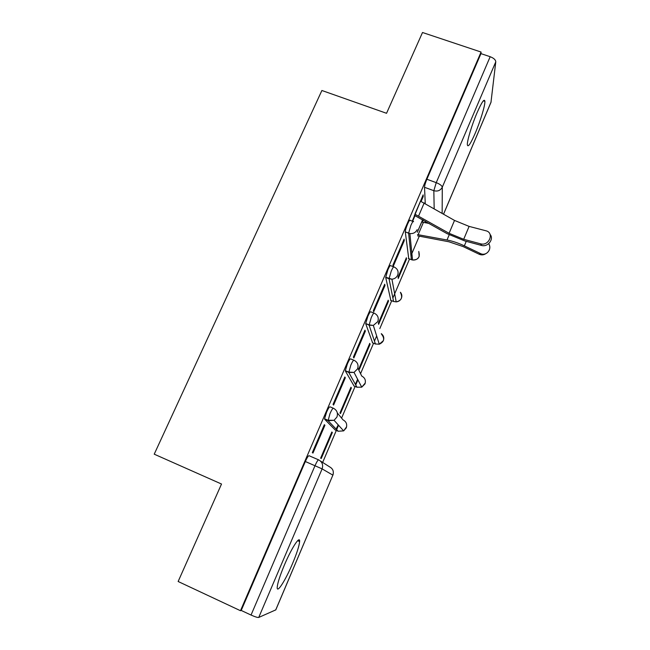 <?xml version="1.0" encoding="UTF-8"?>
<svg xmlns="http://www.w3.org/2000/svg" width="650" height="650" viewBox="0 0 650 650"><rect width="100%" height="100%" fill="white"/><g stroke="black" fill="none" stroke-linecap="round" stroke-linejoin="round"><path stroke-width="0.97" d="M333.279 408.192L330.046 406.843C329.42 406.656 328.258 408.436 326.576 412.181L324.569 418.811L328.079 420.712L329.989 413.611C331.671 409.866 332.816 408.078 333.434 408.257C337.009 410.191 338.171 413.124 336.928 417.064L334.067 420.298L328.079 420.712L338.195 431.243L343.647 430.877L346.247 427.919C347.368 424.328 346.304 421.655 343.046 419.884L337.334 412.977M353.787 360.165L350.675 358.906C350.139 358.516 349.05 360.149 347.409 363.797L345.345 370.703L348.798 372.483L350.805 365.178C352.438 361.522 353.519 359.889 354.039 360.271C357.598 362.148 358.776 365.016 357.557 368.875L354.031 372.409L348.798 372.483L356.972 387.229L361.749 387.164L364.959 383.939C366.056 380.412 364.983 377.788 361.733 376.066L357.841 368.071M373.904 313.048L370.914 311.87C370.467 311.293 369.444 312.78 367.843 316.339L365.714 323.521L369.111 325.179L371.215 317.671C372.816 314.113 373.831 312.618 374.262 313.194C377.804 315.014 378.983 317.809 377.796 321.596L373.336 325.423L369.111 325.179L375.424 343.98L379.275 344.207L383.338 340.714C384.329 337.87 383.646 335.514 381.29 333.645M393.656 266.825L390.772 265.72C390.414 264.956 389.456 266.305 387.887 269.774L385.718 277.469L389.049 278.761L391.243 271.066C392.811 267.589 393.762 266.232 394.103 267.004C397.629 268.767 398.808 271.497 397.654 275.21C396.516 277.574 394.615 278.907 391.934 279.199L389.049 278.761L393.559 301.47L396.191 301.876C398.637 301.616 400.376 300.398 401.408 298.228C402.228 296.051 401.903 294.06 400.433 292.264M413.043 221.471L410.264 220.431C409.988 219.481 409.094 220.699 407.566 224.088C406.112 227.606 405.356 230.197 405.291 231.863L408.614 233.212L410.898 225.331C412.425 221.943 413.319 220.724 413.579 221.666M475.28 133.112C480.309 121.396 485.184 105.397 484.892 101.335C484.388 98.264 481.764 102.091 477.027 112.824C471.892 124.776 467.049 140.839 467.342 144.722C467.902 147.802 470.551 143.926 475.28 133.112M292.533 563.591C296.863 553.215 299.227 545.87 299.618 541.556C300.186 534.877 291.696 547.706 284.399 565.012C280.012 575.51 277.615 582.912 277.217 587.218C276.689 594.206 285.586 580.19 292.533 563.591M322.66 462.426L336.318 430.446M336.659 429.642L338.544 425.238M341.583 418.121L355.103 386.457M355.729 384.987L357.923 379.852M360.563 373.669L373.563 343.233M374.465 341.12L376.667 335.961M379.819 328.583L391.706 300.747M392.876 298.017L409.541 258.984M410.963 255.653L419.226 236.299M425.011 222.763L425.587 221.414M178.141 581.498L240.484 610.716L481.081 52.049L422.508 32.5L386.547 113.295L321.896 90.496L154.221 454.179L221.52 484.031L178.141 581.498M275.697 610.001L332.873 475.134L275.795 609.871L258.733 617.443C257.546 617.622 254.979 616.817 251.038 615.046L315.006 465.692C316.729 461.841 317.931 459.891 318.614 459.843C322.213 461.841 323.383 464.856 322.116 468.878L258.733 617.443M240.484 610.716L241.215 610.447L251.038 615.046M425.262 203.523L424.523 187.298L433.834 190.694L436.239 182.65L490.173 56.712C493.773 58.118 495.633 59.816 495.779 61.823L490.969 102.351L443.584 214.11M490.173 56.712L480.951 53.633L481.081 52.049M421.119 201.427L423.215 196.56L423.126 194.878L412.271 221.179M398.198 278.549L406.526 259.074L405.909 258.838M406.526 259.074L406.364 257.766L397.995 277.331M404.276 240.622L404.097 239.143L392.957 265.054L393.193 266.411L404.276 240.622L403.577 240.362M378.601 324.366L388.464 301.299L387.847 301.056M388.464 301.299L388.221 300.186L378.308 323.359M384.995 285.504L384.711 284.229L373.36 310.627L373.701 311.773L384.995 285.504L384.28 285.228M359.344 369.403L370.086 344.264L369.468 344.021M370.086 344.264L369.752 343.346L358.954 368.591M365.341 331.216L364.959 330.168L353.397 357.069L353.844 357.988L365.341 331.216L364.634 330.939M351.39 387.993L350.959 387.27L339.966 412.977L340.446 413.571L351.39 387.993L350.764 387.733M345.329 377.796L344.833 376.976L333.052 404.389L333.604 405.072L345.329 377.796L344.614 377.504M332.353 432.502L331.833 431.99L320.637 458.152L321.222 458.534L332.353 432.502L331.727 432.234M324.927 425.271L324.326 424.686L312.317 452.628L312.975 453.066L324.927 425.271L324.204 424.962M335.205 429.975L324.691 419.282M354.079 386.035L345.426 371.109M372.621 342.851L365.763 323.846M390.845 300.406L385.718 277.469M408.752 258.684L405.299 231.969M423.215 196.56L422.516 196.308M422.289 222.211L423.207 220.057M412.588 221.301L415.041 215.581M422.638 219.732L417.324 232.156M336.099 429.057L338.219 424.881M355.371 384.345L357.63 379.299M241.215 610.447L305.338 461.516C307.06 457.681 308.287 455.747 309.01 455.715L318.573 459.826M480.951 53.633L426.871 179.246C425.384 182.853 424.604 185.534 424.523 187.298M480.504 243.807L480.748 243.864C489.182 246.155 494.488 232.676 485.932 230.783L469.097 226.395L463.702 239.297L480.504 243.807L481.496 245.432L464.75 240.931L447.151 233.699L414.342 215.321M490.076 234.447C494.244 238.948 487.971 247.26 481.739 245.489L481.496 245.432M414.838 214.159L449.093 233.301L463.702 239.297M420.428 201.159L454.512 220.423L469.097 226.395M485.696 253.727C483.632 255.076 481.431 255.239 479.091 254.207L480.366 253.508C486.192 256.628 492.432 249.218 488.686 243.677M429.219 223.486L421.671 221.999M480.366 253.508L464.352 245.846C458.307 243.011 452.53 241.061 447.013 240.004L417.511 234.593M417.601 235.844L448.858 241.768L463.133 246.586L479.091 254.207M320.426 461.004L329.672 466.903C332.954 468.731 334.019 471.469 332.873 475.134L322.116 468.878L305.338 461.516M434.176 208.674L433.834 190.694C437.629 191.685 440.448 190.523 442.284 187.208L442.146 213.281M443.552 214.094L491.116 101.912M495.779 61.823L442.284 187.208C441.927 185.648 439.912 184.129 436.239 182.65L426.871 179.246M335.108 429.934L338.293 431.283M353.901 385.962L357.151 387.294M372.361 342.753L375.684 344.077M390.512 300.284L393.892 301.592M408.354 258.529L411.385 259.683L408.614 233.212L409.874 233.545C413.221 233.878 415.642 232.586 417.137 229.694M411.783 259.821L412.531 260C415.586 260.309 417.804 259.131 419.169 256.474L418.787 251.428M299.431 540.15L298.959 541.255M420.477 201.183L414.887 214.175M424.206 202.922L418.632 215.922M454.512 220.423L449.093 233.301M417.332 232.253L421.712 222.016M418.137 234.739L423.378 222.479M464.352 245.846L466.237 241.329M447.013 240.004L449.191 234.821M483.364 100.807L484.892 101.335M297.651 540.678L299.618 541.556M405.291 231.863L409.874 233.545L412.531 260C418.186 259.951 420.274 257.221 418.811 251.81M385.694 277.257L391.934 279.199L396.191 301.876C401.448 300.633 402.886 297.562 400.498 292.654M365.714 323.521L369.07 324.862L373.336 325.423L379.275 344.207C384.272 341.843 384.979 338.439 381.396 334.011M345.345 370.703L348.717 372.084L354.031 372.409L361.749 387.164L365.267 382.988M324.569 418.811L327.966 420.241L334.067 420.298L343.647 430.877L346.604 426.79M332.914 475.158L333.263 473.858M480.748 243.864L481.739 245.489"/></g></svg>
